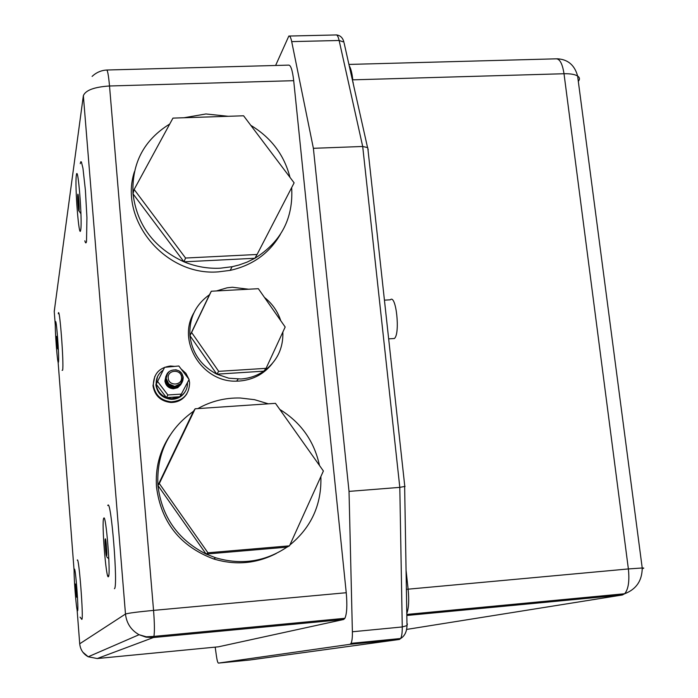 <?xml version="1.0" encoding="UTF-8"?>
<svg xmlns="http://www.w3.org/2000/svg" width="698" height="698" viewBox="0 0 698 698"><rect width="100%" height="100%" fill="white"/><g stroke="black" fill="none" stroke-linecap="round" stroke-linejoin="round"><path stroke-width="1.05" d="M166.237 378.508C164.937 367.959 182.457 366.694 182.85 377.252L181.192 383.464L183.138 376.85L181.602 373.194L179.037 370.882L181.916 373.692L183.199 377.461C183.051 382.905 180.232 385.889 174.727 386.404L168.742 383.883L166.237 378.508M182.038 382.452L178.993 385.514L174.613 386.605C169.797 386.064 166.97 383.42 166.141 378.674L166.857 374.538L169.378 371.38M175.739 369.731L179.037 370.882M181.838 382.801L178.801 385.854L174.421 386.954C169.614 386.413 166.787 383.769 165.958 379.023L166.883 374.46M182.667 376.013L183.024 377.766M181.637 383.15L178.601 386.195L174.23 387.294C169.422 386.753 166.604 384.118 165.775 379.38L166.796 374.643L165.862 379.215C166.691 383.952 169.509 386.596 174.326 387.137L178.705 386.038L181.733 382.975M181.436 383.49L178.409 386.544L174.046 387.634C169.239 387.093 166.421 384.458 165.592 379.729L166.517 375.175M181.236 383.839L178.208 386.884L173.854 387.975C169.056 387.434 166.237 384.807 165.409 380.078L166.342 375.533M181.035 384.179L178.016 387.224L173.662 388.315C168.872 387.783 166.054 385.148 165.234 380.427L166.203 375.786M180.843 384.528L177.824 387.565L173.47 388.655C168.68 388.123 165.88 385.488 165.051 380.776L166.124 375.969M157.512 376.667L155.881 384.903C157.364 393.506 162.503 398.314 171.289 399.326C177.397 399.291 182.012 396.734 185.162 391.665M163.175 370.193C158.245 373.57 155.924 378.246 156.212 384.223C157.041 390.575 160.444 395.033 166.421 397.616L171.664 398.671L179.752 396.734C185.092 393.471 187.675 388.725 187.492 382.487M174.753 366.38L170.452 366.022C159.275 367.558 153.56 373.91 153.333 385.069C155.043 395.033 160.985 400.617 171.158 401.839C183.12 400.888 189.263 394.518 189.594 382.722L189.027 379.599M188.914 379.189L185.93 373.36L181.061 368.902M154.816 376.362L153.002 385.75C154.712 395.687 160.645 401.263 170.792 402.476C177.833 402.476 183.19 399.57 186.881 393.759M107.754 505.544C110.991 496.775 118.32 587.437 114.437 588.711M80.261 163.664L80.767 161.762L81.396 161.901L82.957 168.253L85.392 190.153L86.936 217.61L86.517 241.395C86.09 243.576 85.531 243.384 84.842 240.801M394.353 338.53L394.379 338.504C400.416 333.984 396.115 293.657 390.287 299.817L384.432 300.149M386.779 321.682L385.444 309.415M184.036 117.744L205.927 113.966L228.263 116.296M280.36 234.406C269.245 253.391 252.51 265.38 230.166 270.379L218.465 271.854C165.662 276.434 118.503 220.14 134.426 171.708M291.668 187.588C293.448 218.291 281.189 241.857 254.883 258.277L247.127 262.09L238.934 265.022L232.137 266.715L220.332 268.198C207.856 268.782 195.737 266.662 183.967 261.829C154.031 247.956 137.044 225.288 133.004 193.826C131.695 163.219 143.936 139.949 169.745 124.017M216.441 290.953L227.068 287.82L232.286 287.244L248.61 289.225M272.133 363.737C263.879 374.119 252.964 379.887 239.397 381.047L236.622 381.143C202.481 382.661 176.769 341.47 193.861 312.905M282.873 331.995C283.353 348.415 276.984 361.477 263.783 371.17C256.951 375.794 249.343 378.395 240.95 378.988L228.769 378.203L216.799 374.172C201.068 365.804 192.125 352.97 189.952 335.668C189.027 318.323 195.536 304.677 209.479 294.731L211.293 291.232L258.347 288.693L285.177 327.013L266.078 368.335L218.692 371.345L191.61 332.501L211.293 291.232M80.069 617.154L81.832 619.388C83.795 619.187 78.857 555.338 77.269 560.162M62.113 370.333L62.628 370.193C64.103 364.286 59.409 303.517 58.283 313.742M180.634 396.211L180.494 396.7M180.014 396.586L179.883 397.083M319.475 465.453C314.213 441.153 300.978 422.482 279.776 409.421M169.815 435.613C159.58 451.178 155.148 468.402 156.535 487.283C161.273 522.549 180.337 546.447 213.736 558.976C235.558 565.537 256.41 563.696 276.303 553.444M195.152 408.784L193.451 411.305C168.288 429.235 156.439 453.944 157.914 485.433C161.735 516.799 177.798 539.667 206.102 554.055L215.63 557.772C241.342 565.275 265.118 561.742 286.948 547.145L289.496 545.836L323.392 470.993L275.466 403.339L195.152 408.784L159.319 483.548L207.943 552.79L289.496 545.836M268.329 403.819L254.552 399.684L240.295 398.008C225.157 397.642 211.005 401.176 197.831 408.6M182.745 380.899L183.12 377.601L181.829 373.875M167.616 373.273L166.045 378.866C166.874 383.612 169.701 386.256 174.517 386.788L178.897 385.689L181.934 382.626M182.911 377.95L182.859 377.513M166.613 375.001L165.679 379.564C166.508 384.301 169.326 386.936 174.134 387.477L178.505 386.378L181.532 383.324M166.429 375.35L165.496 379.921C166.325 384.65 169.143 387.277 173.942 387.818L178.313 386.718L181.34 383.664M166.246 375.707L165.313 380.27C166.141 384.991 168.951 387.626 173.75 388.158L178.112 387.067L181.14 384.013M166.063 376.056L165.129 380.619C165.958 385.331 168.768 387.966 173.558 388.498L177.92 387.407L180.939 384.354M165.862 376.449L164.929 381.003C165.758 385.697 168.584 388.297 173.392 388.795L177.676 387.722L180.773 384.65M181.323 394.1L189.106 379.45L178.836 365.996L164.606 367.323L157.582 381.474L167.878 394.981L181.323 394.1L179.752 396.734L166.421 397.616L156.212 384.223L157.582 381.474M168.742 383.883L174.709 386.448L176.001 386.387L179.613 385.026L182.108 382.321M346.243 592.724L293.701 80.68L109.516 85.985L153.551 610.384L346.243 592.724C347.36 605.253 346.906 613.778 344.891 618.306L343.625 619.492L218.43 646.81M289.879 544.99C311.413 527.278 321.743 504.471 320.871 476.568M215.019 631.376L214.949 630.617M215.193 647.125L216.415 655.937C217.087 660.535 217.767 662.926 218.448 663.1L350.012 644.306L399.448 639.455L400.617 638.513C401.769 636.463 402.318 632.606 402.257 626.952L352.385 631.769C352.49 637.449 352.036 641.322 351.033 643.364L350.012 644.306M352.385 631.769L349.026 491.392L313.385 148.308L291.703 41.618C290.857 37.596 289.897 35.746 288.832 36.052L275.605 65.481M106.864 70.018L288.466 65.132C290.7 64.774 292.445 69.957 293.701 80.68M213.082 631.873L212.934 630.809M264.455 297.427C272.272 303.613 277.717 311.378 280.771 320.731M250.791 125.343C271.173 137.646 284.234 154.982 289.975 177.344M243.593 115.789L294.12 182.85L257.073 254.482L185.563 258.033L134.147 189.446L172.956 118.11L243.593 115.789M349.026 491.392L399.806 487.37L362.698 146.475L339.132 40.484C338.198 36.479 337.134 34.638 335.921 34.952L289.321 36.043M313.385 148.308L362.698 146.475L367.549 147.575L344.105 42.962M257.073 254.482L254.883 258.277L183.967 261.829L185.563 258.033M183.967 261.829L133.004 193.826L134.147 189.446M218.692 371.345L216.799 374.172L263.783 371.17L266.078 368.335M216.799 374.172L189.952 335.668L191.61 332.501M189.952 335.668L209.479 294.731M193.451 411.305L157.914 485.433L159.319 483.548M157.914 485.433L206.102 554.055L207.943 552.79M206.102 554.055L286.948 547.145M167.878 394.981L166.421 397.616M368.247 149.826L367.549 147.575M405.058 486.384L399.806 487.37L402.257 626.952L407.004 625.591L404.648 486.776M181.55 377.225C181.131 368.788 167.188 369.67 168.235 378.08C168.663 386.544 182.623 385.628 181.55 377.225M108.417 576.661C110.973 575.475 105.93 512.541 103.749 518.265C101.393 520.865 106.131 580.422 108.417 576.661M105.285 538.908C105.93 537.451 107.361 555.399 106.637 555.887C105.991 557.179 104.578 539.519 105.285 538.908M108.862 559.787L108.748 558.784M80.706 229.947C82.556 221.022 77.853 162.311 76.344 175.364C74.66 185.302 79.101 241.063 80.706 229.947M77.775 194.655C78.228 191.069 79.563 207.829 79.049 210.534C78.586 213.963 77.269 197.447 77.775 194.655M74.381 569.254C75.454 566.087 78.874 610.549 77.574 610.837C76.44 613.027 73.168 570.283 74.381 569.254M76.361 596.066L75.428 583.973L76.405 596.371M55.439 322.319C56.198 315.356 59.443 357.681 58.484 361.948C57.672 367.933 54.557 327.161 55.439 322.319M57.323 347.866L56.442 336.34L57.323 347.866M77.103 609.694L79.712 643.792L125.483 614.031L83.359 95.67L54.235 311.395L55.308 325.477M58.108 362.009L74.163 571.365M218.448 663.1L249.727 660.011L399.448 639.455M406.541 629.439L622.398 594.975L406.838 615.479M343.625 619.492L153.386 637.536L97.249 658.537L218.491 646.81M406.07 570.31L408.121 589.182L628.375 568.94L564.01 73.735L352.804 79.842C352.028 72.985 350.824 68.282 349.201 65.717M353.048 82.015L353.223 83.655M291.703 41.618L339.132 40.484L343.905 42.089C342.762 37.718 340.258 35.328 336.392 34.917M83.359 95.67C85.584 90.225 94.3 86.997 109.516 85.985C108.522 75.018 107.518 69.695 106.515 70.027C101.018 70.419 96.219 72.548 92.101 76.396M54.261 311.736L55.055 305.296M153.551 610.384C137.567 611.91 128.214 613.132 125.483 614.031C126.521 623.262 131.049 630.154 139.068 634.709L146.248 636.785L153.918 636.402C154.677 631.891 154.555 623.218 153.551 610.384M79.72 643.835L79.712 643.792C80.34 649.594 83.175 653.921 88.218 656.774L139.068 634.709L146.013 637.169L153.386 637.536L153.918 636.402L344.891 618.306M82.853 652.194L88.218 656.774L97.249 658.537M406.393 589.33L408.121 589.182C409.176 600.28 408.74 608.368 406.803 613.446M406.821 614.441L624.658 593.745C636.279 589.287 642.134 580.692 642.221 567.98L628.375 568.94C629.64 580.963 628.401 589.234 624.658 593.745L622.398 594.975M348.913 64.425L555.713 58.841C559.63 58.449 562.396 63.413 564.01 73.735C570.345 73.595 574.882 74.363 577.612 76.03L642.221 567.98C644.315 567.971 644.324 568.181 642.256 568.608M556.891 58.772C567.701 59.217 574.611 64.975 577.612 76.03C579.785 77.495 580.021 79.275 578.319 81.361M407.388 623.986L407.004 625.591C406.786 631.777 404.657 636.087 400.617 638.513L351.033 643.364M174.709 386.448L181.175 383.385M176.463 387.207L175.032 387.599M176.673 386.867L175.242 387.259M181.419 379.206L180.948 382.495M176.873 386.518L175.442 386.91M394.379 338.504L388.664 338.853M238.149 379.093L236.622 381.143M215.63 557.772L213.736 558.976M57.271 347.988L58.379 349.846M76.632 596.999L77.513 597.959M232.137 266.715L230.166 270.379M78.953 210.857L80.942 213.789M108.609 576.26L108.417 575.457M106.585 555.913L106.724 556.419M107.012 557.187L108.818 558.801M171.158 401.839L170.792 402.476M171.664 398.671L171.289 399.326M166.552 382.984L165.923 379.764M165.967 379.136L166.211 377.915M166.726 382.626L166.264 381.195M166.115 380.096L166.107 379.407M166.15 378.778L166.22 378.281M166.901 382.268L166.447 380.838M166.299 379.738L166.29 378.988M167.084 381.911L166.613 380.427M367.767 147.758L404.831 486.733"/></g></svg>
